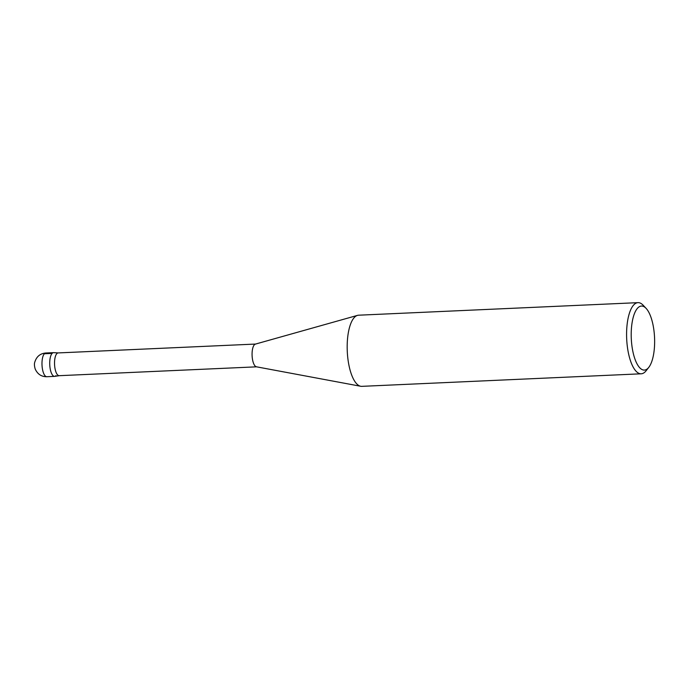 <?xml version="1.0" encoding="UTF-8"?>
<svg xmlns="http://www.w3.org/2000/svg" width="689" height="689" viewBox="0 0 689 689"><rect width="100%" height="100%" fill="white"/><g stroke="black" fill="none" stroke-linecap="round" stroke-linejoin="round"><path stroke-width="1.03" d="M59.357 375.677A11.394 4.143 -92.6 0 1 59.202 375.686A11.394 4.143 -92.6 0 1 54.56 364.49A11.394 4.143 -92.6 0 1 58.177 352.923A11.394 4.143 -92.6 0 1 58.332 352.923L53.682 352.656A11.868 4.315 -92.6 0 0 49.746 364.705A11.868 4.315 -92.6 0 0 54.741 376.358L59.357 375.677M648.78 367.358A32.047 11.644 -92.6 0 1 648.16 368.09A32.047 11.644 -92.6 0 1 631.253 337.636A32.047 11.644 -92.6 0 1 646.136 308.396A32.047 11.644 -92.6 0 1 654.55 337.558A32.047 11.644 -92.6 0 1 648.78 367.358L646.11 370.76A35.613 12.936 -92.6 0 1 645.421 371.569A35.613 12.936 -92.6 0 1 641.201 373.8L361.794 386.348A35.613 12.936 -92.6 0 1 360.7 386.271L256.394 366.798A11.394 4.143 -92.6 0 1 252.096 355.619A11.394 4.143 -92.6 0 1 255.378 344.112L357.513 315.373A35.613 12.936 -92.6 0 1 358.599 315.2L638.005 302.652A35.613 12.936 -92.6 0 1 643.173 305.244L646.127 308.396M360.7 386.271A35.613 12.936 -92.6 0 1 347.273 351.347A35.613 12.936 -92.6 0 1 357.522 315.373M641.201 373.8A35.613 12.936 -92.6 0 1 626.68 338.816A35.613 12.936 -92.6 0 1 638.005 302.652M55.99 375.626A11.868 4.315 -92.6 0 1 54.586 376.375A11.868 4.315 -92.6 0 1 49.746 364.705A11.868 4.315 -92.6 0 1 53.518 352.656L45.784 353.001A11.868 4.315 -92.6 0 0 42.012 365.058A11.868 4.315 -92.6 0 0 46.852 376.719C41.461 376.762 37.576 374.196 35.208 369.028C34.364 366.16 34.2 363.93 34.717 362.354C36.439 356.618 40.126 353.5 45.784 353.001M52.114 353.397L44.38 353.75M256.747 366.824L59.202 375.686M255.722 344.052L58.177 352.923M54.586 376.375L46.852 376.719"/></g></svg>
